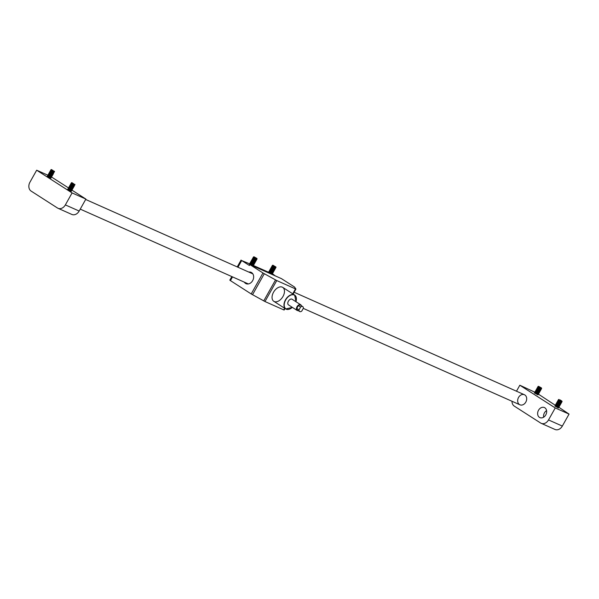 <?xml version="1.0" encoding="UTF-8"?>
<svg xmlns="http://www.w3.org/2000/svg" width="599" height="599" viewBox="0 0 599 599"><rect width="100%" height="100%" fill="white"/><g stroke="black" fill="none" stroke-linecap="round" stroke-linejoin="round"><path stroke-width="0.9" d="M72.082 192.923L36.674 170.206L29.95 182.186A6.888 5.369 -66 0 0 31.126 191.088L57.459 207.988A6.888 5.369 -66 0 0 58.013 208.287A6.888 5.369 -66 0 0 65.358 204.91L72.082 192.923L85.889 199.07L71.985 190.145M36.674 170.206L47.927 175.215M65.358 204.91L79.165 211.05L85.889 199.07M71.281 191.201L67.844 189.277M50.855 178.09L47.418 176.166M68.728 188.056L51.559 177.034M79.165 211.05A6.888 5.369 114 0 1 71.82 214.435L58.013 208.287M558.567 407.058L569.05 414.096L555.243 407.949L548.519 419.936L562.326 426.076A6.888 5.369 114 0 1 554.981 429.461L541.182 423.313A6.888 5.369 -66 0 0 548.519 419.936M569.05 414.096L562.326 426.076M541.182 423.313A6.888 5.369 -66 0 1 540.62 423.014L514.294 406.115A6.888 5.369 -66 0 1 512.003 401.27M516.488 391.199L519.835 385.224L555.243 407.949M535.124 392.323L519.835 385.224M537.962 394.876L534.525 392.944M558.388 407.979L554.951 406.055M538.149 393.97L555.55 405.433M518.547 397.436A5.511 4.298 -66 0 0 519.932 404.804A5.511 4.298 -66 0 0 526.102 401.51A5.511 4.298 -66 0 0 524.417 394.734A5.511 4.298 -66 0 0 518.547 397.436M538.516 410.255A5.511 4.298 -66 0 0 539.909 417.623A5.511 4.298 -66 0 0 546.071 414.328A5.511 4.298 -66 0 0 544.386 407.545A5.511 4.298 -66 0 0 538.516 410.255M546.58 410.592A5.511 4.298 -66 0 0 544.431 412.883A5.511 4.298 -66 0 0 543.637 417.211M541.197 417.915L541.766 417.885M558.231 407.657L555.288 406.025M555.625 405.426L558.77 407.5L558.216 407.687L555.31 406.017M558.68 407.642L555.168 405.471M558.904 406.459L559.032 407.035L558.553 407.088L555.647 405.418M559.017 407.043L555.528 405.126L555.962 404.827M559.107 406.901L555.505 404.872M559.241 405.86L559.369 406.436L558.889 406.489L555.984 404.819M559.354 406.444L555.865 404.527L556.299 404.228M559.444 406.302L555.842 404.273M559.578 405.261L559.78 405.703L559.226 405.89L556.321 404.22M559.691 405.845L556.201 403.928L556.628 403.629M559.78 405.703L556.179 403.674M559.915 404.662L560.117 405.104L559.563 405.283L556.658 403.621M560.028 405.246L556.531 403.329L556.965 403.03M560.117 405.104L556.516 403.075M560.252 404.063L560.454 404.505L559.9 404.684L556.988 403.022M560.357 404.647L556.868 402.73L557.302 402.431M560.454 404.505L556.845 402.476M560.589 403.464L560.791 403.906L560.237 404.085L557.325 402.423M560.694 404.048L557.205 402.131L557.639 401.832M560.791 403.906L557.182 401.877M560.919 402.865L561.128 403.307L560.574 403.486L557.662 401.824M561.031 403.449L557.542 401.532L557.976 401.233M561.128 403.307L557.519 401.278M561.256 402.266L561.465 402.7L560.911 402.887L557.998 401.225M561.368 402.85L557.879 400.933L558.313 400.634M561.465 402.7L557.856 400.679M561.607 401.689L561.727 402.236L561.248 402.288L558.335 400.626M561.705 402.243L558.216 400.334L558.65 400.035M561.802 402.101L558.193 400.08M561.592 401.667L558.672 400.027M561.577 401.689L558.478 399.608M559.983 399.862L561.929 401.075L559.983 399.862M561.929 401.075L562.079 401.607L558.455 399.615M50.803 178.09L47.299 176.188L47.778 176.128L47.561 175.717L51.065 177.626M50.698 177.768L47.763 176.158M51.14 177.491L48.085 175.537M51.035 177.169L47.898 175.118L51.402 177.027M51.477 176.892L48.422 174.938M51.372 176.57L48.227 174.519L51.739 176.428M51.814 176.293L48.759 174.339M51.709 175.971L48.564 173.92L52.076 175.829M52.15 175.694L49.096 173.74M52.046 175.372L48.901 173.321L52.413 175.23M52.487 175.095L49.432 173.141M52.375 174.773L49.238 172.722L52.749 174.631M52.824 174.496L49.769 172.542M52.712 174.174L49.575 172.123L53.086 174.032M53.161 173.897L50.106 171.943M53.049 173.575L49.912 171.524L53.416 173.433M53.498 173.298L50.443 171.344M53.386 172.976L50.249 170.925L53.753 172.834M53.828 172.699L50.78 170.745M53.723 172.377L50.586 170.326L54.09 172.235M54.165 172.1L51.117 170.146M54.06 171.778L50.952 169.689L54.516 171.726M53.408 170.775L51.469 169.539L53.408 170.775M54.397 171.187L54.546 171.718L53.326 171.202L50.937 169.697L51.469 169.539M71.229 191.201L67.687 189.359M71.288 191.388L68.204 189.239M71.491 190.737L67.987 188.827L68.189 189.262L67.739 189.284M71.566 190.602L67.987 188.827M71.109 190.901L71.663 190.714L71.468 190.302L68.541 188.64M71.828 190.13L68.323 188.228L68.526 188.663L68.076 188.685M71.902 190.003L68.323 188.228M71.446 190.302L72 190.115L71.805 189.703L68.878 188.041M72.165 189.531L68.66 187.629L68.863 188.064L68.413 188.086M72.239 189.404L68.66 187.629M71.783 189.703L72.337 189.516L72.142 189.104L69.214 187.442M72.501 188.932L68.997 187.03L69.199 187.465L68.75 187.487M72.576 188.805L68.997 187.03M72.12 189.104L72.674 188.917L72.479 188.505L69.544 186.843M72.838 188.333L69.327 186.431L69.536 186.866L69.087 186.888M72.913 188.206L69.327 186.431M72.457 188.505L73.011 188.318L72.816 187.906L69.881 186.244M73.175 187.734L69.664 185.832L69.873 186.267L69.424 186.289M73.25 187.607L69.664 185.832M72.793 187.906L73.348 187.719L73.153 187.307L70.218 185.645M73.512 187.135L70.001 185.233L70.21 185.668L69.761 185.69M73.587 187L70.001 185.233M73.13 187.307L73.684 187.12L73.49 186.708L70.555 185.046M73.849 186.536L70.338 184.634L70.54 185.069L70.098 185.091M73.924 186.401L70.338 184.634M73.467 186.708L74.021 186.521L73.827 186.109L70.892 184.447M74.186 185.937L70.675 184.035L70.877 184.47L70.435 184.492M74.261 185.802L70.675 184.035M73.804 186.109L74.358 185.922L74.164 185.51L71.229 183.848M74.516 185.338L71.011 183.436L71.214 183.871L70.772 183.893M74.598 185.203L71.011 183.436M74.141 185.51L74.501 184.911L71.566 183.249M74.95 184.836L71.371 182.83L71.551 183.272L71.101 183.294M73.834 183.886L71.895 182.65L73.834 183.886M74.823 184.297L74.972 184.829L73.759 184.305L71.363 182.8L71.895 182.65M537.812 394.576L534.405 392.966L534.87 392.937L538.052 386.497M537.805 394.554L534.87 392.937M534.742 392.367L538.344 394.389L534.667 392.517M538.142 393.955L535.207 392.338M538.486 393.371L538.591 393.932L535.004 391.918M538.681 393.79L535.079 391.768M538.479 393.356L535.543 391.739M538.823 392.772L538.928 393.333L535.341 391.319M539.018 393.191L535.416 391.169M538.815 392.757L535.88 391.14M539.16 392.173L539.257 392.734L535.678 390.72M539.355 392.592L535.746 390.57M539.152 392.158L536.217 390.541M539.497 391.574L539.594 392.135L536.015 390.121M539.692 391.993L536.083 389.971M539.489 391.559L536.554 389.942M539.834 390.975L539.931 391.536L536.352 389.522M540.028 391.394L536.419 389.372M539.819 390.96L536.884 389.343M540.171 390.376L540.268 390.937L536.682 388.923M540.365 390.795L536.756 388.773M540.156 390.361L537.221 388.744M540.508 389.777L540.605 390.338L537.018 388.324M540.702 390.196L537.093 388.174M540.493 389.762L537.558 388.145M540.845 389.178L540.942 389.739L537.355 387.725M541.032 389.597L537.43 387.575M540.83 389.155L537.895 387.546M538.231 386.947L541.167 388.556L541.279 389.14L537.692 387.126M541.369 388.998L537.767 386.969M541.503 387.965L538.576 386.325L541.503 387.965L541.616 388.541L538.029 386.527M541.631 388.534L538.029 386.505M299.62 311.495L297.351 310.042A2.905 1.804 122.7 0 1 296.752 308.388L299.021 309.848A2.905 1.804 122.7 0 0 299.62 311.495A2.905 1.804 122.7 0 0 301.784 311.076L303.356 308.26A2.905 1.804 122.7 0 0 302.757 306.613A2.905 1.804 122.7 0 0 300.601 307.032L298.332 305.572A2.905 1.804 122.7 0 1 300.488 305.153L302.757 306.613M301.364 305.715A3.354 2.089 122.7 0 0 300.728 304.779L292.102 299.245A3.354 2.089 122.7 0 0 288.374 301.207A3.354 2.089 122.7 0 0 288.486 304.884L297.111 310.417A3.354 2.089 122.7 0 0 298.227 310.604M300.728 304.779A3.354 2.089 122.7 0 0 296.999 306.74A3.354 2.089 122.7 0 0 297.111 310.417M296.752 308.388L298.332 305.572M299.021 309.848L300.601 307.032M248.795 272.066A6.2 4.829 114 0 1 251.093 272.335A6.2 4.829 114 0 1 252.658 280.624A6.2 4.829 114 0 1 246.054 283.671A6.2 4.829 114 0 1 244.31 282.136M251.206 293.952L262.968 272.979L276.753 280.564L264.983 301.537L251.206 293.952L230.435 280.624L229.814 280.137L231.813 276.581M262.968 272.979L249.918 264.608L249.416 265.507L241.697 260.55L237.945 267.236M284.166 310.012L285.012 308.5L284.166 310.012L283.724 309.878L284.637 308.253M264.983 301.537L283.724 309.878M292.739 293.81L295.494 288.905L295.936 289.04L294.528 287.026L281.47 278.647L249.918 264.608M272.163 273.473L275.255 275.884M295.494 288.905L276.753 280.564M273.533 292.237A8.266 5.144 122.7 0 0 273.803 301.304A8.266 5.144 122.7 0 0 282.593 297.119A8.266 5.144 122.7 0 0 282.728 287.385A8.266 5.144 122.7 0 0 273.533 292.237M268.854 272.365L253.407 265.499M249.918 263.942L241.697 260.55M249.82 264.773L249.491 264.346M268.958 273.077L270.142 273.601M271.819 274.05L268.899 272.41M272.283 274.02L268.681 271.998L272.358 273.885M272.156 273.451L269.236 271.811M272.62 273.421L269.093 271.265L272.62 273.421M272.5 272.874L272.695 273.286M272.493 272.852L269.572 271.212M272.957 272.822L269.43 270.666L272.957 272.822M272.837 272.275L273.032 272.687M272.83 272.253L269.909 270.613M273.294 272.223L269.685 270.201L273.294 272.223M273.174 271.676L273.369 272.088M273.166 271.654L269.782 270.059M273.631 271.624L270.097 269.468L273.631 271.624M273.511 271.077L273.706 271.489M273.503 271.055L270.119 269.46M273.968 271.025L270.434 268.869L273.968 271.025M273.848 270.478L274.043 270.89M273.833 270.456L270.456 268.861M274.305 270.426L270.77 268.27L274.305 270.426M274.185 269.879L274.379 270.291M274.17 269.857L270.793 268.262M274.642 269.827L271.107 267.671L274.642 269.827M274.522 269.28L274.716 269.692M274.507 269.258L271.13 267.663M274.971 269.228L271.444 267.072L274.971 269.228M274.859 268.681L275.053 269.093M274.844 268.659L271.459 267.064M275.308 268.629L271.781 266.473L275.308 268.629M275.188 268.082L275.383 268.494M275.181 268.06L271.796 266.465M275.645 268.03L272.118 265.874L275.645 268.03M275.525 267.483L275.72 267.895M275.518 267.461L272.133 265.866M275.974 267.401L272.38 265.424L275.982 267.431M275.495 266.765L272.927 265.222L275.495 266.765M250.023 264.653L249.409 264.174L249.94 263.987M251.206 265.177L249.483 264.039M252.89 265.627L249.963 263.987M253.22 265.028L253.332 265.604L249.753 263.59L250.277 263.388M253.429 265.462L249.82 263.44M253.557 264.429L253.766 264.863L253.212 265.05L250.3 263.388M253.669 265.005L250.083 262.991L250.614 262.789M253.766 264.863L250.157 262.841M253.894 263.83L254.103 264.264L253.549 264.451L250.637 262.789M254.006 264.406L250.419 262.392L250.951 262.19M254.103 264.264L250.494 262.242M254.246 263.246L254.358 263.8L253.886 263.852L250.974 262.19M254.343 263.807L250.831 261.643L254.433 263.665M254.231 263.231L251.31 261.591M254.575 262.647L254.68 263.208L251.093 261.194L251.625 260.992M254.77 263.066L251.168 261.044M254.568 262.632L251.647 260.992M254.912 262.048L255.017 262.609L251.43 260.595L251.962 260.393M255.107 262.467L251.505 260.445M254.904 262.033L251.984 260.393M255.249 261.449L255.354 262.01L251.767 259.996L252.299 259.794M255.444 261.868L251.842 259.846M255.241 261.434L252.321 259.794M255.586 260.85L255.691 261.411L252.104 259.397L252.628 259.195M255.78 261.269L252.179 259.247M255.578 260.835L252.658 259.195M255.923 260.251L256.028 260.812L252.441 258.798L252.965 258.596M256.117 260.67L252.516 258.648M255.915 260.236L252.988 258.596M256.26 259.652L256.357 260.213L252.778 258.199L253.302 257.997M256.454 260.071L252.845 258.049M256.252 259.629L253.325 257.989M256.597 259.053L256.694 259.614L253.115 257.6L253.639 257.398M256.791 259.472L253.182 257.443M256.589 259.03L253.662 257.39M256.926 258.439L253.991 256.799L256.926 258.439L257.053 259.008L256.612 258.865L253.474 256.971M257.068 258.97L253.467 256.949L253.991 256.799M295.966 301.716A8.094 5.039 122.7 0 0 293.428 294.775A8.094 5.039 122.7 0 0 285.663 300.002A8.094 5.039 122.7 0 0 285.281 308.335A8.094 5.039 122.7 0 0 292.342 307.362M290.964 308.388A8.266 5.144 -57.3 0 1 285.716 308.949A8.266 5.144 -57.3 0 1 285.446 299.882A8.266 5.144 -57.3 0 1 294.648 295.03A8.266 5.144 -57.3 0 1 296.325 300.032M232.524 276.895L230.435 280.624M264.279 273.758L252.516 294.723M263.747 300.908L275.518 279.935M295.913 289.055L293.113 294.049M555.295 406.047L555.093 405.628M555.632 405.448L555.43 405.029M555.969 404.849L555.767 404.43M556.306 404.25L556.104 403.831M556.643 403.644L556.441 403.232M556.98 403.045L556.778 402.633M557.317 402.446L557.115 402.034M557.654 401.847L557.452 401.435M557.983 401.248L557.781 400.836M558.32 400.649L558.118 400.237M558.657 400.05L558.455 399.638M559.002 399.428L558.485 399.578M51.147 177.753L50.683 177.798L50.863 178.277M51.484 177.154L51.02 177.199L51.162 177.746M51.814 176.555L51.357 176.6L51.499 177.147M52.15 175.956L51.694 176.001L51.836 176.548M52.487 175.357L52.031 175.395L52.173 175.941M52.577 175.193L52.824 174.758M52.914 174.594L53.161 174.159M53.251 173.995L54.067 171.801L54.546 171.718M74.471 184.911L74.972 184.829M537.79 394.576L538.254 394.531M538.127 393.977L538.591 393.932M538.464 393.378L538.928 393.333M538.801 392.779L539.257 392.734M539.137 392.18L539.594 392.135M539.474 391.581L539.931 391.536M539.811 390.982L540.268 390.937M540.148 390.383L540.605 390.338M540.485 389.784L540.942 389.739M540.815 389.185L541.279 389.14M541.152 388.586L541.616 388.541M538.576 386.325L538.059 386.467M524.417 394.734L294.131 292.245M252.838 273.87L85.664 199.467M519.932 404.804L303.289 308.388M248.353 283.941L80.244 209.126M273.803 301.304L285.716 308.949L292.379 307.384M282.728 287.385L294.648 295.03L296.003 301.739M293.121 294.057L295.936 289.04M237.226 266.922L241.075 260.063M271.804 274.072L272.268 274.028M268.884 272.433L268.681 272.021M268.876 272.41L268.434 272.455M272.141 273.473L272.605 273.429M269.221 271.834L269.018 271.422M269.213 271.811L268.771 271.856M272.478 272.874L272.942 272.83M269.557 271.235L269.355 270.815M269.55 271.212L269.108 271.257M272.815 272.275L273.279 272.231M269.894 270.636L269.692 270.216M269.879 270.613L269.445 270.658M273.151 271.676L273.608 271.632M270.231 270.037L270.029 269.617M273.488 271.077L273.945 271.033M270.568 269.438L270.366 269.018M273.825 270.478L274.282 270.434M270.898 268.839L270.696 268.419M274.162 269.879L274.619 269.835M271.235 268.24L271.033 267.82M274.499 269.28L274.956 269.236M271.572 267.641L271.369 267.221M274.829 268.681L275.293 268.637M271.909 267.042L271.706 266.622M275.166 268.082L275.63 268.038M272.246 266.443L272.043 266.023M275.503 267.483L275.967 267.439M272.582 265.844L272.38 265.424M272.927 265.222L272.41 265.364M275.854 266.862L276.004 267.386M249.618 264.608L249.416 264.189M253.078 266.008L253.332 265.604M249.955 264.009L249.753 263.59M250.285 263.41L250.083 262.991M250.622 262.811L250.419 262.392M250.959 262.212L250.756 261.793M254.216 263.253L254.68 263.208M251.295 261.613L251.093 261.194M251.288 261.591L250.846 261.636M254.553 262.654L255.017 262.609M251.632 261.014L251.43 260.595M254.889 262.055L255.354 262.01M251.969 260.415L251.767 259.996M255.226 261.456L255.691 261.411M252.306 259.816L252.104 259.397M255.563 260.857L256.028 260.812M252.643 259.217L252.441 258.798M255.9 260.258L256.357 260.213M252.98 258.618L252.778 258.199M256.237 259.659L256.694 259.614M253.317 258.019L253.115 257.6M256.574 259.06L257.031 259.015M253.654 257.42L253.452 257.001"/></g></svg>
